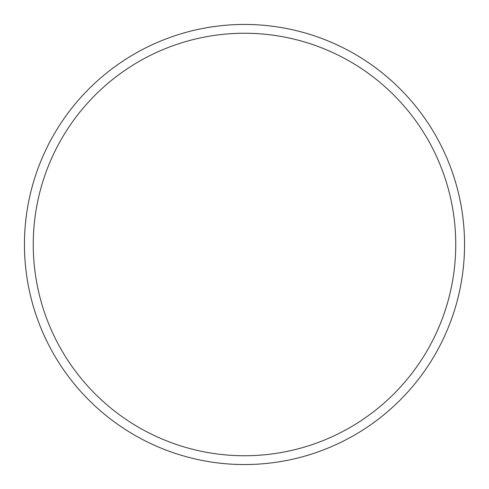 <?xml version="1.0" encoding="UTF-8"?>
<svg xmlns="http://www.w3.org/2000/svg" width="489" height="489" viewBox="0 0 489 489"><rect width="100%" height="100%" fill="white"/><g stroke="black" fill="none" stroke-linecap="round" stroke-linejoin="round"><path stroke-width="0.73" d="M455.748 244.5A211.248 211.248 0 0 0 244.5 33.252A211.248 211.248 0 0 0 33.252 244.5A211.248 211.248 0 0 0 244.5 455.748A211.248 211.248 0 0 0 455.748 244.5M24.45 244.5A220.05 220.05 0 0 1 244.5 24.45A220.05 220.05 0 0 1 464.55 244.5A220.05 220.05 0 0 1 244.5 464.55A220.05 220.05 0 0 1 24.45 244.5"/></g></svg>
